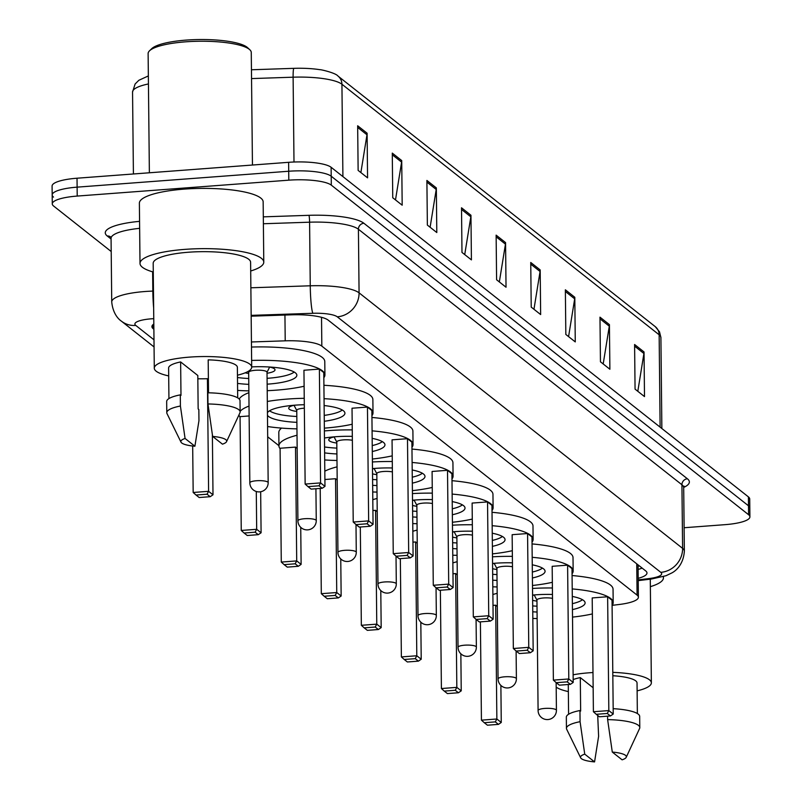 <?xml version="1.0" encoding="UTF-8"?>
<svg xmlns="http://www.w3.org/2000/svg" width="802" height="802" viewBox="0 0 802 802"><rect width="100%" height="100%" fill="white"/><g stroke="black" fill="none" stroke-linecap="round" stroke-linejoin="round"><path stroke-width="1.2" d="M612.126 605.35L619.054 604.507A34.386 7.85 179.4 0 0 638.392 597.239A34.386 7.85 179.4 0 0 637.079 595.114L321.833 346.123A34.386 7.85 179.4 0 0 285.211 340.83L251.437 341.973M267.688 436.809L278.946 445.701M153.824 324.008A34.386 7.85 179.4 0 0 151.919 326.625A34.386 7.85 179.4 0 0 153.242 328.75L153.874 329.251M111.197 251.517L53.594 206.014A34.386 7.85 -0.6 0 1 52.27 203.888A34.386 7.85 -0.6 0 1 77.213 196.069L288.81 180.169A34.386 7.85 -0.6 0 1 331.306 185.142L748.597 514.724A34.386 7.85 -0.6 0 1 749.91 516.849A34.386 7.85 -0.6 0 1 724.968 524.668L684.116 527.736M53.503 197.081A34.386 7.85 -0.6 0 1 52.18 194.966L52.09 186.034A34.386 7.85 -0.6 0 1 77.032 178.214L288.62 162.315L288.71 171.247A34.386 7.85 -0.6 0 1 331.216 176.219L748.497 505.801A34.386 7.85 -0.6 0 1 749.82 507.927A34.386 7.85 -0.6 0 0 748.497 505.801L331.216 176.219A34.386 7.85 -0.6 0 0 288.71 171.247L77.122 187.147L288.71 171.247L288.81 180.169M52.18 194.966A34.386 7.85 -0.6 0 1 77.122 187.147A34.386 7.85 -0.6 0 0 52.18 194.966L52.27 203.888M638.202 578.332A34.386 7.85 179.4 0 0 646.973 572.989A34.386 7.85 179.4 0 0 645.65 570.864L328.168 320.118A34.386 7.85 179.4 0 0 291.557 314.825L251.166 316.178M642.151 568.107A34.386 7.85 -0.6 0 1 638.101 569.41M251.447 69.774L293.853 68.34A37.594 8.581 -0.6 0 1 320.008 69.704C320.118 69.353 335.627 72.832 338.013 76.08L655.234 326.625A11.459 10.737 128.3 0 1 659.144 334.785L341.933 84.24A11.459 10.737 -51.7 0 0 338.013 76.08M288.62 162.315A34.386 7.85 -0.6 0 1 331.126 167.287L748.406 496.879A34.386 7.85 -0.6 0 1 749.73 498.994L749.91 516.849M574.803 297.271L575.265 341.903L565.831 334.444L565.36 289.813L574.803 297.271A9.173 8.591 -51.7 0 1 574.683 298.835L565.38 291.487M609.42 324.609L609.881 369.241L600.447 361.792L599.976 317.161L609.42 324.609A9.173 8.591 -51.7 0 1 609.299 326.173L599.996 318.825M644.036 351.958L644.497 396.589L635.064 389.13L634.593 344.499L644.036 351.958A9.173 8.591 -51.7 0 1 643.916 353.512L634.613 346.163M470.954 215.247L471.416 259.878L461.982 252.429L461.511 207.788L470.954 215.247A9.173 8.591 -51.7 0 1 470.834 216.811L461.531 209.462M436.338 187.909L436.799 232.54L427.366 225.081L426.895 180.45L436.338 187.909A9.173 8.591 -51.7 0 1 436.218 189.472L426.915 182.114M401.722 160.57L402.183 205.202L392.749 197.743L392.278 153.112L401.722 160.57A9.173 8.591 -51.7 0 1 401.601 162.124L392.298 154.776M367.105 133.222L367.567 177.854L358.133 170.405L357.662 125.774L367.105 133.222A9.173 8.591 -51.7 0 1 366.985 134.786L357.682 127.438M540.187 269.933L540.648 314.564L531.215 307.106L530.744 262.475L540.187 269.933A9.173 8.591 -51.7 0 1 540.067 271.487L530.764 264.139M505.571 242.595L506.032 287.226L496.598 279.768L496.127 235.136L505.571 242.595A9.173 8.591 -51.7 0 1 505.45 244.149L496.147 236.801M499.345 281.933L505.45 244.149M533.962 309.281L540.067 271.487M360.88 172.57L366.985 134.786M395.496 199.919L401.601 162.124M430.113 227.257L436.218 189.472M464.729 254.595L470.834 216.811M637.811 391.306L643.916 353.512M603.194 363.958L609.299 326.173M568.578 336.619L574.683 298.835M149.373 172.781L148.119 53.564A51.579 11.779 -0.6 0 1 149.533 50.787L151.738 48.651A49.283 11.258 -0.6 0 1 186.144 40.1A49.283 11.258 -0.6 0 1 247.557 47.649L249.803 49.734A51.579 11.779 -0.6 0 1 251.267 52.481L252.45 165.042M149.533 50.787A51.579 11.779 -0.6 0 1 185.533 41.834A51.579 11.779 -0.6 0 1 249.803 49.734M153.272 272.018A61.894 14.135 -0.6 0 1 140.009 263.437A61.894 14.135 -0.6 0 1 184.901 249.372A61.894 14.135 -0.6 0 1 263.778 262.144A61.894 14.135 -0.6 0 1 250.695 270.996M140.009 263.437L139.378 203.187A61.894 14.135 -0.6 0 1 184.27 189.112A61.894 14.135 -0.6 0 1 263.156 201.893L263.778 262.144M208.38 378.674A48.711 11.128 -0.6 0 1 197.833 378.785M168.691 375.917A48.711 11.128 -0.6 0 1 154.285 368.188A48.711 11.128 -0.6 0 1 189.613 357.111A48.711 11.128 -0.6 0 1 251.698 367.166A48.711 11.128 -0.6 0 1 237.452 375.196M154.285 368.188L153.182 263.297A48.711 11.128 -0.6 0 1 188.52 252.229A48.711 11.128 -0.6 0 1 250.605 262.284L251.698 367.166M208.53 392.81L208.189 359.867A34.386 7.85 -0.6 0 1 237.372 367.316L237.693 397.872M212.63 436.408A22.927 5.233 -0.6 0 1 226.555 441.651A22.927 5.233 -0.6 0 1 222.455 444.168L212.63 436.408L207.969 403.957A36.681 8.371 -0.6 0 1 240.139 411.927A36.681 8.371 -0.6 0 1 239.928 412.829L226.555 441.651M207.969 403.957L207.848 392.79A36.681 8.371 -0.6 0 1 240.019 400.769L240.139 411.927M180.981 442.123L167.006 413.601A36.681 8.371 -0.6 0 1 166.786 412.689A36.681 8.371 -0.6 0 1 180.41 406.023L180.3 394.865L180.981 395.406L180.63 361.933L197.803 375.486L198.154 408.97L198.836 409.511L198.956 420.669L194.896 446.233A22.927 5.233 -0.6 0 1 180.981 442.123A22.927 5.233 -0.6 0 1 185.072 438.473L194.896 446.233M168.931 398.594L168.61 368.038A34.386 7.85 -0.6 0 1 180.63 361.933M185.072 438.473L180.41 406.023M166.786 412.689L166.666 401.531A36.681 8.371 -0.6 0 1 180.3 394.865M304.108 386.243A67.047 15.308 -0.6 0 1 276.289 390.153A67.047 15.308 -0.6 0 1 267.206 390.684M248.871 390.875A67.047 15.308 -0.6 0 1 237.613 390.414M251.698 366.895A38.967 8.902 -0.6 0 1 296.85 375.206A38.967 8.902 -0.6 0 1 268.58 384.068A38.967 8.902 -0.6 0 1 267.136 384.168M251.627 360.439A67.047 15.308 -0.6 0 1 324.92 374.915A67.047 15.308 -0.6 0 1 323.838 377.712M248.8 384.358A38.967 8.902 -0.6 0 1 237.542 383.406M319.376 369.09L303.948 370.253L305.141 484.067L320.569 482.904L319.376 369.09L323.777 372.569L324.97 486.383L320.569 482.904L319.016 485.801L307.998 486.624L311.136 489.11L322.163 488.288L319.016 485.801M251.487 347.045A67.047 15.308 -0.6 0 1 324.78 361.522L324.92 374.915M207.417 378.714L208.6 491.315L193.172 492.478L192.68 446.012M207.046 494.212L196.029 495.034L199.177 497.521L210.194 496.699L207.046 494.212L208.6 491.315L213.001 494.794L212.38 434.794M305.141 484.067L307.998 486.624M322.163 488.288L324.97 486.383M193.172 492.478L196.029 495.034M210.194 496.699L213.001 494.794M294.204 372.038A37.824 8.642 -0.6 0 1 268.209 378.243A37.824 8.642 -0.6 0 1 267.076 378.323M248.74 378.514A37.824 8.642 -0.6 0 1 237.482 377.521M267.026 373.261A17.193 3.93 179.4 0 0 275.016 369.862A17.193 3.93 179.4 0 0 269.251 366.995M245.171 372.82A17.193 3.93 179.4 0 0 248.69 373.451M266.956 372.419A9.173 2.095 179.4 0 0 267.016 372.178A9.173 2.095 179.4 0 0 255.327 370.283A9.173 2.095 179.4 0 0 248.67 372.369A9.173 2.095 179.4 0 0 248.74 372.609M568.357 691.585A48.711 11.128 -0.6 0 1 556.187 687.134M573.119 674.793A48.711 11.128 -0.6 0 1 589.28 672.778A48.711 11.128 -0.6 0 1 592.989 672.537M612.828 675.735A34.386 7.85 -0.6 0 1 637.039 682.983L637.359 713.539M612.287 752.065A22.927 5.233 -0.6 0 1 626.222 757.309A22.927 5.233 -0.6 0 1 622.111 759.825L612.287 752.065L607.625 719.615A36.681 8.371 -0.6 0 1 639.796 727.584A36.681 8.371 -0.6 0 1 639.585 728.497L626.222 757.309M613.179 708.667A36.681 8.371 -0.6 0 1 639.675 716.427L639.796 727.584M607.595 716.176L607.625 719.615M580.648 757.79A22.927 5.233 -0.6 0 1 584.738 754.141L594.563 761.9A22.927 5.233 -0.6 0 1 580.648 757.79L566.673 729.259A36.681 8.371 -0.6 0 1 566.443 728.356A36.681 8.371 -0.6 0 1 580.077 721.69L579.956 710.532L580.648 711.073L580.297 677.6L593.149 687.745M573.169 679.595A34.386 7.85 -0.6 0 1 580.297 677.6M597.711 715.454L598.613 736.326L594.563 761.9M612.798 672.357A48.711 11.128 -0.6 0 1 651.364 682.833A48.711 11.128 -0.6 0 1 637.119 690.863M663.224 576.658A61.894 14.135 -0.6 0 1 663.444 577.811A61.894 14.135 -0.6 0 1 650.352 586.663M584.738 754.141L580.077 721.69M566.443 728.356L566.332 717.199A36.681 8.371 -0.6 0 1 579.956 710.532M324.369 428.138A67.047 15.308 -0.6 0 1 324.359 428.138A67.047 15.308 -0.6 0 0 352.198 424.228M296.951 428.859A67.047 15.308 -0.6 0 1 267.577 426.534M240.069 417.07A67.047 15.308 -0.6 0 1 238.976 414.895M240.129 411.356A67.047 15.308 -0.6 0 1 249.031 406.073M267.317 401.471A67.047 15.308 -0.6 0 1 287.557 399.055A67.047 15.308 -0.6 0 1 304.239 398.303M239.237 399.075A67.047 15.308 -0.6 0 1 248.891 392.689M267.437 412.649A38.967 8.902 -0.6 0 1 295.266 405.15A38.967 8.902 -0.6 0 1 304.309 404.719M324.128 405.541A38.967 8.902 -0.6 0 1 344.93 413.19A38.967 8.902 -0.6 0 1 324.289 421.271M249.131 415.957L240.059 416.639L241.252 530.453L256.68 529.3L256.289 491.496M324.048 398.674A67.047 15.308 -0.6 0 1 373.01 412.89A67.047 15.308 -0.6 0 1 371.917 415.697M296.89 422.343A38.967 8.902 -0.6 0 1 267.467 415.356M367.456 407.075L352.028 408.228L353.221 522.042L368.649 520.879L367.456 407.075L371.867 410.554L373.06 524.358L368.649 520.879L367.095 523.776L356.078 524.608L359.226 527.094L370.243 526.262L367.095 523.776M323.908 385.281A67.047 15.308 -0.6 0 1 372.87 399.506L373.01 412.89M255.136 532.187L244.109 533.019L247.257 535.505L258.274 534.673L255.136 532.187L256.68 529.3L261.091 532.779L260.66 491.756M353.221 522.042L356.078 524.608M370.243 526.262L373.06 524.358M241.252 530.453L244.109 533.019M258.274 534.673L261.091 532.779M296.82 416.489A37.824 8.642 -0.6 0 1 269.572 410.774M342.294 410.012A37.824 8.642 -0.6 0 1 324.229 415.396M294.414 405.21A17.193 3.93 179.4 0 0 288.71 408.198A17.193 3.93 179.4 0 0 296.77 411.436M304.339 408.198A9.173 2.095 179.4 0 0 303.407 408.258A9.173 2.095 179.4 0 0 296.76 410.343A9.173 2.095 179.4 0 0 296.83 410.594M336.98 460.478A67.047 15.308 -0.6 0 1 324.69 459.947M280.098 448.689A67.047 15.308 -0.6 0 1 278.946 445.912A67.047 15.308 -0.6 0 1 297.021 435.245M324.389 430.935A67.047 15.308 -0.6 0 1 327.587 430.674A67.047 15.308 -0.6 0 1 352.258 429.902M278.946 445.912L278.805 432.529A67.047 15.308 -0.6 0 1 281.582 428.098M324.469 438.012A38.967 8.902 -0.6 0 1 335.296 436.759A38.967 8.902 -0.6 0 1 352.329 436.368M372.158 438.353A38.967 8.902 -0.6 0 1 384.96 444.809A38.967 8.902 -0.6 0 1 372.298 451.516M295.517 447.095L280.088 448.258L281.281 562.072L296.71 560.909L295.517 447.095L297.161 448.398M372.078 430.844A67.047 15.308 -0.6 0 1 413.04 444.508A67.047 15.308 -0.6 0 1 411.947 447.305M392.228 455.847A67.047 15.308 -0.6 0 1 372.369 459.025M336.91 453.952A38.967 8.902 -0.6 0 1 324.62 452.869M407.486 438.684L392.058 439.847L393.251 553.661L408.679 552.498L407.486 438.684L411.897 442.163L413.09 555.976L408.679 552.498L407.125 555.395L396.108 556.217L399.256 558.703L410.273 557.881L407.125 555.395M371.938 417.461A67.047 15.308 -0.6 0 1 412.9 431.125L413.04 444.508M295.166 563.806L284.139 564.638L287.286 567.124L298.304 566.292L295.166 563.806L296.71 560.909L301.121 564.387L300.73 527.325M393.251 553.661L396.108 556.217M410.273 557.881L413.09 555.976M281.281 562.072L284.139 564.638M298.304 566.292L301.121 564.387M336.85 448.107A37.824 8.642 -0.6 0 1 324.559 446.975M382.313 441.631A37.824 8.642 -0.6 0 1 372.228 445.581M334.444 436.829A17.193 3.93 179.4 0 0 328.74 439.817A17.193 3.93 179.4 0 0 336.8 443.055M352.369 440.308A9.173 2.095 179.4 0 0 343.436 439.877A9.173 2.095 179.4 0 0 336.79 441.962A9.173 2.095 179.4 0 0 336.85 442.203M377.01 492.087A67.047 15.308 -0.6 0 1 372.719 491.967M324.81 471.185A67.047 15.308 -0.6 0 1 337.051 466.854M372.469 468.619A38.967 8.902 -0.6 0 1 375.326 468.378A38.967 8.902 -0.6 0 1 392.358 467.987M412.188 469.972A38.967 8.902 -0.6 0 1 424.99 476.418A38.967 8.902 -0.6 0 1 412.318 483.135M337.191 480.007L335.547 478.714L324.9 479.516M372.399 461.972A67.047 15.308 -0.6 0 1 392.288 461.521M412.108 462.463A67.047 15.308 -0.6 0 1 453.07 476.127A67.047 15.308 -0.6 0 1 451.977 478.924M432.258 487.456A67.047 15.308 -0.6 0 1 412.398 490.644M376.94 485.571A38.967 8.902 -0.6 0 1 372.649 485.32M447.516 470.303L432.088 471.466L433.28 585.27L448.709 584.117L447.516 470.303L451.927 473.781L453.11 587.595L448.709 584.117L447.155 587.014L436.138 587.836L439.285 590.322L450.303 589.49L447.155 587.014M411.967 449.07A67.047 15.308 -0.6 0 1 452.929 462.734L453.07 476.127M335.547 478.714L336.74 592.528L321.311 593.691L320.209 488.428M335.186 595.425L324.168 596.247L327.316 598.733L338.334 597.911L335.186 595.425L336.74 592.528L341.151 596.006L340.76 558.944M433.28 585.27L436.138 587.836M450.303 589.49L453.11 587.595M321.311 593.691L324.168 596.247M338.334 597.911L341.151 596.006M376.88 479.726A37.824 8.642 -0.6 0 1 372.589 479.466M422.343 473.25A37.824 8.642 -0.6 0 1 412.258 477.2M374.464 468.448A17.193 3.93 179.4 0 0 372.479 468.949M372.529 473.832A17.193 3.93 179.4 0 0 376.83 474.664M392.399 471.917A9.173 2.095 179.4 0 0 383.466 471.496A9.173 2.095 179.4 0 0 376.82 473.581A9.173 2.095 179.4 0 0 376.88 473.822M417.04 523.706A67.047 15.308 -0.6 0 1 412.749 523.586M372.8 499.666A67.047 15.308 -0.6 0 1 377.08 498.473M412.499 500.237A38.967 8.902 -0.6 0 1 415.356 499.997A38.967 8.902 -0.6 0 1 432.378 499.606M452.218 501.591A38.967 8.902 -0.6 0 1 465.02 508.037A38.967 8.902 -0.6 0 1 452.348 514.754M377.221 511.626L375.577 510.333L372.91 510.533M412.428 493.591A67.047 15.308 -0.6 0 1 432.318 493.14M452.138 494.082A67.047 15.308 -0.6 0 1 493.1 507.746A67.047 15.308 -0.6 0 1 492.007 510.543M472.288 519.074A67.047 15.308 -0.6 0 1 452.428 522.262M416.97 517.19A38.967 8.902 -0.6 0 1 412.679 516.939M487.546 501.922L472.117 503.075L473.31 616.888L488.739 615.736L487.546 501.922L491.957 505.4L493.14 619.214L488.739 615.736L487.185 618.623L476.167 619.455L479.315 621.941L490.333 621.109L487.185 618.623M451.997 480.689A67.047 15.308 -0.6 0 1 492.959 494.353L493.1 507.746M375.577 510.333L376.77 624.146L361.341 625.299L360.309 527.004M375.216 627.034L364.198 627.866L367.346 630.352L378.364 629.52L375.216 627.034L376.77 624.146L381.181 627.625L380.79 590.553M473.31 616.888L476.167 619.455M490.333 621.109L493.14 619.214M361.341 625.299L364.198 627.866M378.364 629.52L381.181 627.625M416.91 511.345A37.824 8.642 -0.6 0 1 412.619 511.075M462.373 504.859A37.824 8.642 -0.6 0 1 452.288 508.809M414.494 500.057A17.193 3.93 179.4 0 0 412.509 500.568M412.559 505.45A17.193 3.93 179.4 0 0 416.86 506.283M432.428 503.536A9.173 2.095 179.4 0 0 423.496 503.105A9.173 2.095 179.4 0 0 416.85 505.19A9.173 2.095 179.4 0 0 416.91 505.44M457.07 555.325A67.047 15.308 -0.6 0 1 452.779 555.205M412.829 531.285A67.047 15.308 -0.6 0 1 417.11 530.092M452.528 531.856A38.967 8.902 -0.6 0 1 455.376 531.606A38.967 8.902 -0.6 0 1 472.408 531.215M492.248 533.21A38.967 8.902 -0.6 0 1 505.049 539.656A38.967 8.902 -0.6 0 1 492.378 546.362M417.251 543.245L415.606 541.952L412.94 542.152M452.458 525.2A67.047 15.308 -0.6 0 1 472.348 524.759M492.167 525.701A67.047 15.308 -0.6 0 1 533.129 539.355A67.047 15.308 -0.6 0 1 532.037 542.162M512.318 550.693A67.047 15.308 -0.6 0 1 492.458 553.871M457 548.809A38.967 8.902 -0.6 0 1 452.709 548.548M527.576 533.53L512.147 534.693L513.34 648.507L528.769 647.344L527.576 533.53L531.977 537.019L533.17 650.823L528.769 647.344L527.215 650.242L516.197 651.074L519.345 653.56L530.363 652.728L527.215 650.242M492.027 512.308A67.047 15.308 -0.6 0 1 532.989 525.972L533.129 539.355M415.606 541.952L416.799 655.765L401.371 656.918L400.338 558.623M415.246 658.653L404.228 659.485L407.376 661.971L418.393 661.139L415.246 658.653L416.799 655.765L421.21 659.244L420.819 622.172M513.34 648.507L516.197 651.074M530.363 652.728L533.17 650.823M401.371 656.918L404.228 659.485M418.393 661.139L421.21 659.244M456.94 542.954A37.824 8.642 -0.6 0 1 452.649 542.693M502.403 536.478A37.824 8.642 -0.6 0 1 492.318 540.428M454.523 531.676A17.193 3.93 179.4 0 0 452.539 532.177M452.589 537.069A17.193 3.93 179.4 0 0 456.889 537.901M472.458 535.155A9.173 2.095 179.4 0 0 463.526 534.723A9.173 2.095 179.4 0 0 456.879 536.809A9.173 2.095 179.4 0 0 456.94 537.059M497.1 586.944A67.047 15.308 -0.6 0 1 492.809 586.813M452.859 562.904A67.047 15.308 -0.6 0 1 457.14 561.701M492.558 563.465A38.967 8.902 -0.6 0 1 495.405 563.225A38.967 8.902 -0.6 0 1 512.438 562.834M532.267 564.819A38.967 8.902 -0.6 0 1 545.079 571.265A38.967 8.902 -0.6 0 1 532.408 577.981M457.27 574.854L455.636 573.56L452.97 573.761M492.488 556.819A67.047 15.308 -0.6 0 1 512.378 556.367M532.197 557.31A67.047 15.308 -0.6 0 1 573.159 570.974A67.047 15.308 -0.6 0 1 572.067 573.771M552.347 582.302A67.047 15.308 -0.6 0 1 532.488 585.49M497.029 580.417A38.967 8.902 -0.6 0 1 492.739 580.167M567.605 565.149L552.177 566.312L553.37 680.126L568.798 678.963L567.605 565.149L572.006 568.628L573.199 682.442L568.798 678.963L567.245 681.86L556.227 682.682L559.375 685.169L570.392 684.347L567.245 681.86M532.057 543.926A67.047 15.308 -0.6 0 1 573.019 557.58L573.159 570.974M455.636 573.56L456.829 687.374L441.401 688.537L440.368 590.242M455.275 690.271L444.258 691.103L447.406 693.58L458.423 692.758L455.275 690.271L456.829 687.374L461.23 690.853L460.849 653.79M553.37 680.126L556.227 682.682M570.392 684.347L573.199 682.442M441.401 688.537L444.258 691.103M458.423 692.758L461.23 690.853M496.969 574.573A37.824 8.642 -0.6 0 1 492.669 574.312M542.433 568.097A37.824 8.642 -0.6 0 1 532.348 572.047M494.553 563.295A17.193 3.93 179.4 0 0 492.568 563.796M492.618 568.678A17.193 3.93 179.4 0 0 496.919 569.51M512.478 566.773A9.173 2.095 179.4 0 0 503.556 566.342A9.173 2.095 179.4 0 0 496.909 568.428A9.173 2.095 179.4 0 0 496.969 568.668M537.129 618.553A67.047 15.308 -0.6 0 1 532.829 618.432M492.889 594.523A67.047 15.308 -0.6 0 1 497.17 593.32M532.588 595.084A38.967 8.902 -0.6 0 1 535.435 594.843A38.967 8.902 -0.6 0 1 552.468 594.452M572.297 596.437A38.967 8.902 -0.6 0 1 585.109 602.883A38.967 8.902 -0.6 0 1 572.438 609.6M497.3 606.472L495.666 605.179L492.999 605.38M532.518 588.437A67.047 15.308 -0.6 0 1 552.408 587.986M572.227 588.929A67.047 15.308 -0.6 0 1 613.189 602.593A67.047 15.308 -0.6 0 1 612.096 605.39M592.377 613.921A67.047 15.308 -0.6 0 1 572.518 617.109M537.059 612.036A38.967 8.902 -0.6 0 1 532.769 611.786M607.635 596.768L592.207 597.931L593.4 711.735L608.828 710.582L607.635 596.768L612.036 600.247L613.229 714.061L608.828 710.582L607.274 713.469L596.257 714.301L599.405 716.787L610.422 715.955L607.274 713.469M572.087 575.535A67.047 15.308 -0.6 0 1 613.049 589.199L613.189 602.593M495.666 605.179L496.859 718.993L481.431 720.156L480.398 621.861M495.305 721.89L484.288 722.712L487.436 725.198L498.453 724.376L495.305 721.89L496.859 718.993L501.26 722.472L500.879 685.399M593.4 711.735L596.257 714.301M610.422 715.955L613.229 714.061M481.431 720.156L484.288 722.712M498.453 724.376L501.26 722.472M536.999 606.192A37.824 8.642 -0.6 0 1 532.698 605.921M582.463 599.716A37.824 8.642 -0.6 0 1 572.377 603.665M534.583 594.914A17.193 3.93 179.4 0 0 532.588 595.415M532.648 600.297A17.193 3.93 179.4 0 0 536.949 601.129M552.508 598.382A9.173 2.095 179.4 0 0 543.586 597.961A9.173 2.095 179.4 0 0 536.939 600.046A9.173 2.095 179.4 0 0 536.999 600.287M284.941 315.046L285.211 340.83M321.522 317.311L321.833 346.123M636.748 563.836L637.079 595.114M153.192 324.469L153.242 328.75M153.763 318.665A22.927 5.233 179.4 0 0 151.518 318.805A22.927 5.233 179.4 0 0 135.769 325.432L153.984 339.817M135.769 325.432A22.927 21.474 -51.7 0 1 121.323 321.101C121.313 321.031 113.172 316.399 111.729 301.943A45.844 10.466 -0.6 0 1 144.982 291.517A45.844 10.466 -0.6 0 1 152.831 291.096L152.631 271.838M111.067 239.016L107.257 236.009A5.734 5.373 128.3 0 1 110.686 236.951M107.257 236.009A51.579 11.779 -0.6 0 1 139.568 221.352M139.638 228.329A45.844 10.466 179.4 0 0 111.067 238.334L110.866 237.091M263.307 216.851L308.94 215.317A51.579 11.779 -0.6 0 1 363.867 223.247L687.384 478.774A51.579 11.779 -0.6 0 1 683.695 487.415M331.306 185.142L331.126 167.287M77.213 196.069L77.032 178.214M748.597 514.724L748.406 496.879M250.866 287.788L310.254 285.793L309.592 222.194L263.377 223.748M638.212 579.886L648.778 578.603A22.927 5.233 179.4 0 0 660.788 572.337L337.271 316.82A22.927 5.233 179.4 0 0 312.86 313.291A22.927 2.256 -91.9 0 1 310.254 285.793A45.844 10.466 -0.6 0 1 359.075 292.84L358.414 229.242A45.844 10.466 179.4 0 0 309.592 222.194A5.734 0.561 88.1 0 0 308.94 215.317M153.653 307.978A22.927 2.256 -91.9 0 1 152.831 291.096L153.473 291.066M337.271 316.82A22.927 21.474 -51.7 0 0 359.075 292.84L682.602 548.367L681.931 484.769L358.414 229.242A5.734 5.373 128.3 0 1 363.867 223.247M660.788 572.337A22.927 21.474 -51.7 0 0 682.602 548.367A45.844 10.466 -0.6 0 1 684.357 551.205L683.695 487.596A45.844 10.466 179.4 0 0 681.931 484.769A5.734 5.373 128.3 0 1 687.384 478.774M312.86 313.291L251.156 315.366M638.222 580.628L651.294 579.044A22.927 9.714 -96.9 0 1 648.778 578.603M655.234 326.625L659.515 331.817L660.908 337.622A45.844 10.466 179.4 0 0 659.144 334.785L660.116 427.135M342.905 176.59L341.933 84.24A45.844 10.466 179.4 0 0 293.111 77.192A11.459 1.123 -91.9 0 1 293.853 68.34M293.993 162.014L293.111 77.192L251.547 78.586M148.44 83.949A45.844 10.466 179.4 0 0 132.551 92.06L133.413 173.984M268.169 482.644A9.173 2.095 179.4 0 0 267.818 482.072A9.173 2.095 179.4 0 0 256.48 480.749A9.173 2.095 179.4 0 0 249.833 482.834A9.173 9.173 0 0 0 263.046 490.964A9.173 9.173 0 0 0 268.169 482.644L267.016 372.178M316.259 520.618A9.173 2.095 179.4 0 0 315.898 520.047A9.173 2.095 179.4 0 0 304.57 518.724A9.173 2.095 179.4 0 0 297.913 520.809A9.173 9.173 0 0 0 311.126 528.949A9.173 9.173 0 0 0 316.259 520.618L315.918 488.749M356.278 552.237A9.173 2.095 179.4 0 0 355.928 551.666A9.173 2.095 179.4 0 0 344.599 550.342A9.173 2.095 179.4 0 0 337.943 552.428A9.173 9.173 0 0 0 351.156 560.558A9.173 9.173 0 0 0 356.278 552.237L355.998 524.528M396.308 583.846A9.173 2.095 179.4 0 0 395.957 583.285A9.173 2.095 179.4 0 0 384.629 581.961A9.173 2.095 179.4 0 0 377.973 584.046A9.173 9.173 0 0 0 391.186 592.177A9.173 9.173 0 0 0 396.308 583.846L396.018 556.147M436.338 615.465A9.173 2.095 179.4 0 0 435.987 614.903A9.173 2.095 179.4 0 0 424.659 613.57A9.173 2.095 179.4 0 0 418.002 615.655A9.173 9.173 0 0 0 431.215 623.796A9.173 9.173 0 0 0 436.338 615.465L436.047 587.756M476.368 647.084A9.173 2.095 179.4 0 0 476.017 646.512A9.173 2.095 179.4 0 0 464.689 645.189A9.173 2.095 179.4 0 0 458.032 647.274A9.173 9.173 0 0 0 471.245 655.404A9.173 9.173 0 0 0 476.368 647.084L476.077 619.375M516.398 678.703A9.173 2.095 179.4 0 0 516.047 678.131A9.173 2.095 179.4 0 0 504.709 676.808A9.173 2.095 179.4 0 0 498.062 678.893A9.173 9.173 0 0 0 511.275 687.023A9.173 9.173 0 0 0 516.398 678.703L516.107 650.993M556.428 710.311A9.173 2.095 179.4 0 0 556.077 709.75A9.173 2.095 179.4 0 0 544.738 708.427A9.173 2.095 179.4 0 0 538.092 710.502A9.173 9.173 0 0 0 551.305 718.642A9.173 9.173 0 0 0 556.428 710.311L556.137 682.612M638.071 566.182L639.384 565.921M638.061 564.869L638.392 597.239M111.729 301.943L111.067 238.334M683.695 487.596L684.096 486.132L683.484 486.624M651.294 579.044L665.971 575.736L671.805 572.949C673.419 572.147 683.254 566.673 684.357 551.205M121.323 321.101L154.064 346.955M148.36 75.929L138.846 80.29L135.127 83.989L132.551 92.06M660.908 337.622L661.861 428.519M248.68 372.489L248.109 371.426M248.67 372.369L249.833 482.834M267.016 372.298L269.642 367.075M568.588 714.261L568.277 684.497M651.364 682.833L650.282 579.164M663.444 577.811L663.434 576.598M296.76 410.464L294.023 405.301M296.76 410.343L297.913 520.809M336.79 442.082L334.053 436.92M336.79 441.962L337.943 552.428M376.82 473.701L374.073 468.528M376.82 473.581L377.973 584.046M416.85 505.32L414.103 500.147M416.85 505.19L418.002 615.655M456.879 536.929L454.132 531.766M456.879 536.809L458.032 647.274M496.909 568.548L494.162 563.375M496.909 568.428L498.062 678.893M536.939 600.167L534.192 594.994M536.939 600.046L538.092 710.502"/></g></svg>
